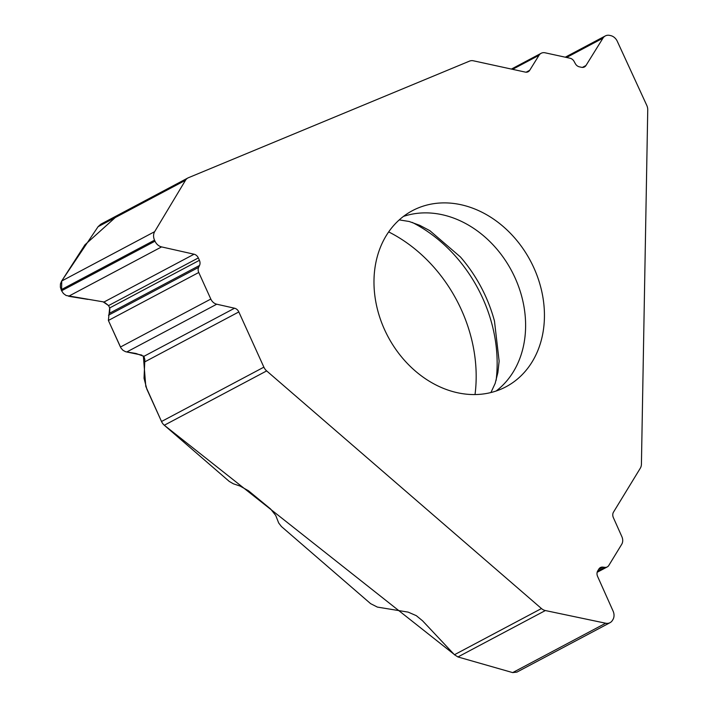 <?xml version="1.0" encoding="UTF-8"?>
<svg xmlns="http://www.w3.org/2000/svg" width="708" height="708" viewBox="0 0 708 708"><rect width="100%" height="100%" fill="white"/><g stroke="black" fill="none" stroke-linecap="round" stroke-linejoin="round"><path stroke-width="1.06" d="M263.88 367.16L238.826 311.936A5.894 4.77 62 0 0 234.552 308.219L143.892 356.345L144.848 359.549L144.034 378.231L146.857 389.188L161.521 421.499L263.88 367.16A9.062 7.337 -118 0 0 266.659 370.912L541.461 608.544A9.062 7.337 -118 0 0 545.364 610.544L457.934 656.953L512.68 672.6L516.964 672.087M457.934 656.953L454.447 654.732L422.57 620.801L416.295 615.659L408.144 612.119L377.382 607.092L370.611 603.65L281.421 526.522L278.678 522.964L275.731 515.451L270.589 508.981L248.473 490.759L240.03 486.042L233.383 483.803L229.295 481.449L164.3 425.243A9.062 7.337 62 0 1 161.521 421.499M565.276 57.198L605.305 35.94A9.062 7.337 -118 0 0 602.95 38.17L585.976 65.508A5.894 4.77 62 0 1 584.445 66.959A5.894 4.77 62 0 1 581.587 67.313L579.348 66.826A5.894 4.77 62 0 1 575.285 63.596L574.117 61.463A5.894 4.77 -118 0 0 570.055 58.233L545.098 52.799A8.16 6.602 62 0 0 541.133 53.295A8.16 6.602 62 0 0 539.018 55.295L529.708 70.296A5.894 4.77 62 0 1 528.177 71.747A5.894 4.77 62 0 1 525.309 72.101L473.44 60.808A9.062 7.337 -118 0 0 469.554 61.109L188.425 177.726A9.062 7.337 -118 0 0 187.912 177.965A9.062 7.337 -118 0 0 185.505 180.274L98.076 226.693L61.658 281.032L60.445 283.935L60.366 287.191L61.587 290.776L63.463 293.546L66.127 295.501L104.041 301.997L108.59 305.573L109.669 307.953L108.386 320.467L121.015 348.106L123.024 350.336L125.608 351.726L136.007 353.487L143.892 356.345M234.552 308.219L216.737 304.21A8.16 6.602 62 0 1 210.816 299.059L198.762 272.491A5.894 4.77 -118 0 1 198.638 267.35L199.532 265.456A5.894 4.77 62 0 0 199.408 260.314L198.328 257.933A5.894 4.77 62 0 0 194.054 254.216L161.583 246.906A9.062 7.337 -118 0 1 155.008 241.189L154.539 240.162A9.062 7.337 -118 0 1 154.663 231.658L185.505 180.274M187.912 177.965L100.837 224.188L98.076 226.693M418.065 208.01A99.713 80.668 62 0 0 412.454 210.648A99.713 80.668 62 0 0 386.214 333.141A99.713 80.668 62 0 0 500.361 389.435A99.713 80.668 62 0 0 505.963 386.798A99.713 80.668 62 0 0 532.204 264.305A99.713 80.668 62 0 0 418.065 208.01M597.154 572.294L607.26 566.922A5.894 4.77 -118 0 0 608.809 565.444L621.712 544.31A8.16 6.602 62 0 0 621.872 536.664L613.376 517.654A5.894 4.77 62 0 1 613.491 512.132L640.315 468.2A9.062 7.337 -118 0 0 641.421 464.156L647.74 109.908A9.062 7.337 -118 0 0 646.758 105.35L617.279 41.285A9.062 7.337 -118 0 0 610.677 35.612L609.712 35.4A9.062 7.337 -118 0 0 605.305 35.94M607.26 566.922A5.894 4.77 -118 0 1 604.88 567.356L602.809 567.117A5.894 4.77 62 0 0 600.419 567.55A5.894 4.77 62 0 0 598.871 569.028L597.72 570.922A5.894 4.77 62 0 0 597.605 576.445L613.093 611.092A9.062 7.337 -118 0 1 612.916 619.589L612.42 620.403A9.062 7.337 -118 0 1 610.039 622.677A9.062 7.337 -118 0 1 605.685 623.226L545.364 610.544M388.683 231.923A139.618 112.953 -118 0 1 475.024 394.568M519.61 668.918L512.742 672.565M512.167 672.458L458.395 657.086M454.014 654.263L164.247 425.198M161.327 421.083L145.786 386.409L143.343 355.929M141.857 355.106L126.998 352.035M120.236 346.584L108.66 321.06M109.634 313.086L109.837 308.369M198.328 257.933L108.59 305.573L103.147 301.847M87.872 299.387L69.534 296.44M155.008 241.189L61.587 290.776L61.729 280.996M61.941 280.607L84.951 244.818L115.227 217.586M266.659 370.912L164.3 425.243M454.447 654.732L541.461 608.544M154.539 240.162L61.127 289.749M161.583 246.906L68.579 296.28M194.054 254.216L104.041 301.997M199.408 260.314L109.669 307.953M199.532 265.456L109.572 313.219M198.638 267.35L108.492 315.202M198.762 272.491L108.386 320.467M210.816 299.059L120.44 347.035M216.737 304.21L126.732 351.991M238.826 311.936L144.751 361.876M154.663 231.658L61.658 281.032M496.14 391.02A99.713 80.668 62 0 0 511.636 270.89A99.713 80.668 62 0 0 403.454 216.418M602.809 567.117L598.711 569.294M604.88 567.356L597.534 571.25M605.685 623.226L512.68 672.6M602.95 38.17L566.577 57.481M585.976 65.508L582.392 67.41M539.018 55.295L512.592 69.331M529.708 70.296L526.115 72.198M496.104 380.408A136.423 110.368 62 0 0 412.224 222.401M490.91 392.542L495.14 383.479L497.892 372.523L499.131 361.151L494.476 321.105A132.396 107.112 62 0 0 460.43 256.969L429.871 230.684L419.756 225.33L409.144 221.48L399.259 219.896M516.796 672.166L610.039 622.677M511.415 69.074L541.133 53.295"/></g></svg>
